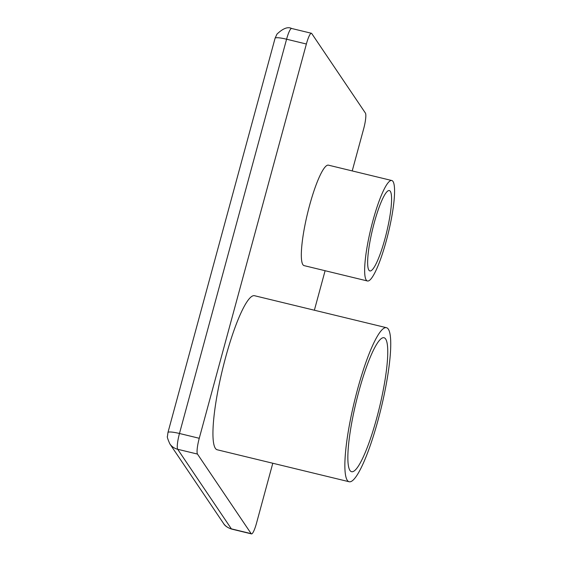 <?xml version="1.0" encoding="UTF-8"?>
<svg xmlns="http://www.w3.org/2000/svg" width="562" height="562" viewBox="0 0 562 562"><rect width="100%" height="100%" fill="white"/><g stroke="black" fill="none" stroke-linecap="round" stroke-linejoin="round"><path stroke-width="0.84" d="M272.795 463.243L256.518 523.159A13.783 2.396 -76.4 0 1 251.481 533.9A13.783 2.396 -76.4 0 1 251.158 533.647L197.473 454.075A13.783 2.396 -76.4 0 1 199.257 438.283L306.374 44.012A13.783 2.396 -76.4 0 1 311.411 33.27A13.783 2.396 -76.4 0 1 311.734 33.523L365.419 113.095A13.783 2.396 -76.4 0 1 363.642 128.888L352.219 170.925M325.103 270.722L314.376 310.224M386.473 327.702L254.558 295.724A79.256 13.762 103.6 0 0 224.013 363.474A79.256 13.762 103.6 0 0 215.351 448.314A79.256 13.762 103.6 0 0 217.22 449.776L349.135 481.746A79.256 13.762 103.6 0 0 379.673 413.997A79.256 13.762 103.6 0 0 388.335 329.156A79.256 13.762 103.6 0 0 386.473 327.702A79.256 13.762 103.6 0 0 355.936 395.451A79.256 13.762 103.6 0 0 347.274 480.292A79.256 13.762 103.6 0 0 349.135 481.746M391.784 180.514L328.461 165.165A51.69 8.978 103.6 0 0 308.545 209.352A51.69 8.978 103.6 0 0 302.897 264.681A51.69 8.978 103.6 0 0 304.112 265.629L367.436 280.979A51.69 8.978 103.6 0 0 387.351 236.799A51.69 8.978 103.6 0 0 393 181.463A51.69 8.978 103.6 0 0 391.784 180.514A51.69 8.978 103.6 0 0 371.868 224.702A51.69 8.978 103.6 0 0 366.22 280.031A51.69 8.978 103.6 0 0 367.436 280.979M385.658 339.012A68.915 11.971 -76.4 0 1 378.128 412.789A68.915 11.971 -76.4 0 1 351.573 471.701A68.915 11.971 -76.4 0 1 349.95 470.436A68.915 11.971 -76.4 0 1 357.481 396.66A68.915 11.971 -76.4 0 1 384.036 337.748A68.915 11.971 -76.4 0 1 385.658 339.012M390.323 191.319A41.349 7.18 -76.4 0 1 385.806 235.583A41.349 7.18 -76.4 0 1 369.873 270.933A41.349 7.18 -76.4 0 1 368.897 270.174A41.349 7.18 -76.4 0 1 373.421 225.91A41.349 7.18 -76.4 0 1 389.354 190.56A41.349 7.18 -76.4 0 1 390.323 191.319M251.158 533.647L231.368 528.849L177.683 449.277A13.783 2.396 -76.4 0 1 179.468 433.485L286.585 39.214A13.783 2.396 -76.4 0 1 291.622 28.472L311.411 33.27M231.699 529.102A13.783 2.396 -76.4 0 1 231.368 528.849A13.783 13.404 146 0 1 223.514 523.419A13.783 13.404 146 0 1 223.514 523.412C224.807 525.814 227.54 527.711 231.699 529.102L251.481 533.9M197.473 454.075L177.683 449.277A13.783 13.404 146 0 1 169.829 443.847L169.829 443.847C167.687 438.999 166.907 436.484 167.476 436.295L167.954 432.522A13.783 2.122 -164.8 0 0 167.947 432.557M199.257 438.283L179.468 433.485A13.783 2.122 -164.8 0 0 167.954 432.522L275.078 38.251L276.982 34.113C283.002 28.388 287.885 26.505 291.622 28.472M306.374 44.012L286.585 39.214A13.783 2.122 -164.8 0 0 275.078 38.251M169.829 443.847L223.514 523.419"/></g></svg>

